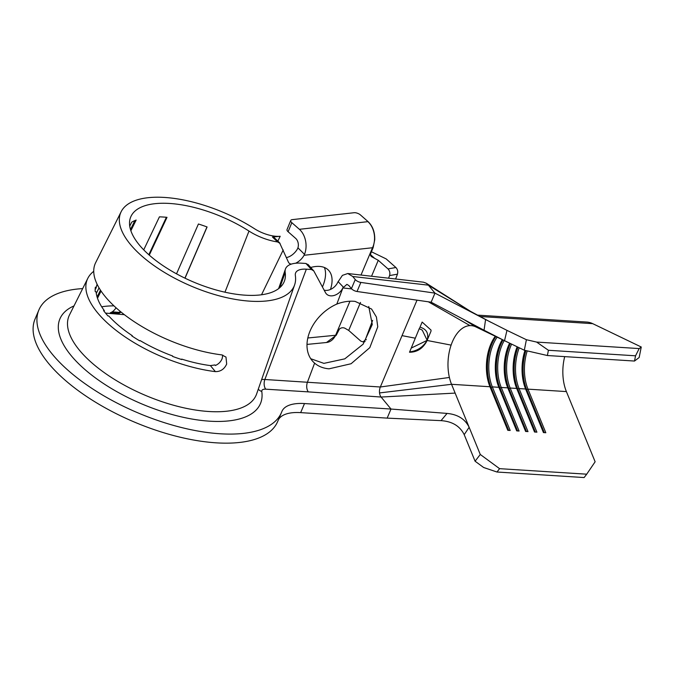 <?xml version="1.0" encoding="UTF-8"?>
<svg xmlns="http://www.w3.org/2000/svg" width="675" height="675" viewBox="0 0 675 675"><rect width="100%" height="100%" fill="white"/><g stroke="black" fill="none" stroke-linecap="round" stroke-linejoin="round"><path stroke-width="1.01" d="M524.981 350.376A36.307 20.798 -86.4 0 0 525.597 389.002L543.442 432.582L545.822 432.734L527.977 389.146L566.392 391.584A36.307 20.798 93.6 0 1 564.705 356.628M519.218 347.768A36.307 20.798 -86.4 0 0 519.067 388.581L536.912 432.169L534.533 432.017L516.687 388.437A36.307 20.798 -86.4 0 1 517.168 346.781M464.206 434.649C459.928 426.052 452.199 421.386 441.02 420.643L447.061 413.421C457.709 414.416 465.067 419.032 469.142 427.292L464.206 434.649L475.082 461.211L480.279 454.477L451.541 384.303A36.307 20.798 93.6 0 1 449.398 377.46A36.307 20.798 93.6 0 1 451.111 345.111A36.307 20.798 93.6 0 1 452.343 341.871A36.307 20.798 93.6 0 1 470.019 325.62A36.307 20.798 93.6 0 1 471.167 325.637A36.307 20.798 93.6 0 1 475.799 326.877L504.52 340.698L484.051 330.227L485.578 319.537L434.97 293.136L360.863 282.412L357.033 291.49A4.843 2.067 -157.1 0 1 351.43 288.63L348.891 285.559L346.908 284.361L342.883 287.955L336.808 304.087A39.336 28.451 136.6 0 0 313.065 361.673A39.336 28.451 136.6 0 0 314.609 363.142L307.437 382.193A7.265 4.16 -86.4 0 0 308.332 391.88L265.756 389.18A8.311 3.544 22.9 0 0 261.782 391.449A108.852 46.482 -157.1 0 1 209.714 421.192A108.852 46.482 -157.1 0 1 86.181 370.609A108.852 46.482 -157.1 0 1 74.005 305.91M480.279 454.477L499.584 468.661L586.71 474.188L595.131 461.767L566.392 391.584M511.616 344.107A36.307 20.798 -86.4 0 0 510.958 345.592A36.307 20.798 -86.4 0 0 510.157 388.015L528.002 431.603L525.623 431.452L507.777 387.872A36.307 20.798 -86.4 0 1 508.579 345.44A36.307 20.798 -86.4 0 1 509.625 343.153M504.233 340.554A36.307 20.798 -86.4 0 0 502.048 345.026A36.307 20.798 -86.4 0 0 501.247 387.45L519.092 431.038L516.712 430.886L498.867 387.307A36.307 20.798 -86.4 0 1 499.669 344.874A36.307 20.798 -86.4 0 1 502.31 339.635M497.129 337.137A36.307 20.798 -86.4 0 0 493.138 344.461A36.307 20.798 -86.4 0 0 492.337 386.885L510.182 430.473L507.803 430.321L489.957 386.741A36.307 20.798 -86.4 0 1 490.759 344.309A36.307 20.798 -86.4 0 1 494.421 337.475A36.307 20.798 -86.4 0 1 495.281 336.251M527.234 350.89A36.307 20.798 -86.4 0 0 527.977 389.146L526.719 389.694L544.303 432.641M494.64 337.146A37.277 21.355 -86.4 0 0 491.113 343.828A37.277 21.355 -86.4 0 0 490.286 387.382L507.87 430.329M411.227 348.089L427.132 340.36L430.988 331.239A18.157 12.698 140.4 0 0 431.038 330.1L422.153 322.076L420.002 327.173C426.558 329.071 428.946 333.45 427.157 340.318L427.081 340.47M417.015 300.164L380.337 386.994A7.265 4.16 -86.4 0 0 379.544 392.926A7.265 4.16 -86.4 0 0 381.088 397.043L391.002 409.042L304.501 403.557L300.67 412.627A48.414 20.672 22.9 0 0 278.353 419.909M419.546 327.932L409.523 352.24C417.243 352.198 423.048 348.393 426.938 340.816L426.938 340.816A15.128 10.589 140.4 0 1 409.556 352.156M427.157 340.318L422.272 330.134L419.234 328.666M641.25 347.009L639.166 357.505L634.5 361.049L635.546 355.801L639.183 348.578L641.25 347.009L592.734 323.663A47.208 27.042 -86.4 0 0 586.702 322.051L477.326 315.115M502.36 339.652A37.277 21.355 -86.4 0 0 500.023 344.393A37.277 21.355 -86.4 0 0 499.196 387.948L516.78 430.895M509.718 343.195A37.277 21.355 -86.4 0 0 508.933 344.959A37.277 21.355 -86.4 0 0 508.106 388.513L525.69 431.46M368.744 306.509L372.279 324.489L363.125 344.174L344.807 358.847L323.899 363.369L310.745 358.72M314.609 363.142C318.516 366.466 323.333 368.364 329.062 368.82L351.084 363.741L369.79 347.667L377.764 326.81L376.431 317.048L371.571 309.032L355.092 301.379C349.186 300.772 343.086 301.674 336.808 304.087M272.464 237.035L280.192 236.275A23.001 9.821 -157.1 0 1 254.433 228.69A94.162 40.205 22.9 0 0 164.616 197.446A94.162 40.205 22.9 0 0 121.179 211.672A94.162 40.205 22.9 0 0 155.208 266.431A94.162 40.205 22.9 0 0 250.307 301.193A94.162 40.205 22.9 0 0 294.604 284.926A94.162 40.205 22.9 0 0 295.346 275.459A23.001 9.821 -157.1 0 1 295.532 273.147A23.001 9.821 -157.1 0 1 306.349 269.182L311.428 269.502L305.952 263.469L301.396 263.174A33.893 14.47 22.9 0 0 285.449 269.03A33.893 14.47 22.9 0 0 285.179 272.438A83.27 35.556 -157.1 0 1 284.521 280.808A83.27 35.556 -157.1 0 1 245.346 295.194A83.27 35.556 -157.1 0 1 161.249 264.448A83.27 35.556 -157.1 0 1 131.161 216.025A83.27 35.556 -157.1 0 1 169.568 203.453A83.27 35.556 -157.1 0 1 248.999 231.078A33.893 14.47 22.9 0 0 277.602 241.937L272.464 237.035L274.32 237.938M305.952 263.469L308.306 264.878M347.785 273.527L423.453 282.184L426.262 283.222L428.372 285.154L352.755 276.514L347.785 273.527L342.411 275.366L337.787 282.243A10.893 7.881 -43.4 0 1 324.152 290.166M93.732 271.308A98.963 42.255 22.9 0 0 87.817 278.311A98.963 42.255 22.9 0 0 119.99 333.307A98.963 42.255 22.9 0 0 215.393 371.63C220.582 371.672 224.345 369.132 226.682 364.019L225.982 357.058L221.687 354.873A97.833 41.774 -157.1 0 1 127.432 316.972A97.833 41.774 -157.1 0 1 95.673 262.634L121.179 211.672M185.018 278.193L207.09 226.969A84.257 35.977 22.9 0 0 198.425 223.999L176.521 273.839M149.276 255.133L167.003 217.333A84.257 35.977 22.9 0 0 163.156 217.021A84.257 35.977 22.9 0 0 159.427 216.852L143.724 249.86M120.437 311.546A17.187 9.172 95.6 0 1 118.867 312.382L118.91 313.327A96.036 41.006 22.9 0 0 114.531 312.972A96.036 41.006 22.9 0 0 110.278 312.778A18.157 11.078 -88.4 0 0 116.041 307.766M118.91 313.327A18.157 9.686 -84.4 0 0 121.07 312.061M118.867 312.382A96.719 41.302 22.9 0 0 114.455 312.027A96.719 41.302 22.9 0 0 112.117 311.901M130.866 230.749L136.156 220.05A84.257 35.977 22.9 0 0 131.709 222.185L129.727 226.159M181.558 359.488L181.752 359.556A89.041 38.019 -157.1 0 1 172.589 356.417L172.657 355.995A88.071 37.606 -157.1 0 1 140.096 340.58L139.674 340.833A89.041 38.019 -157.1 0 1 131.811 335.905L132.317 335.711A88.071 37.606 -157.1 0 1 108.768 315.976L108 315.959A89.041 38.019 -157.1 0 1 103.545 310.567L104.363 310.652A88.071 37.606 -157.1 0 1 96.12 291.887L95.217 291.6A89.041 38.019 -157.1 0 1 95.361 287.187L96.263 287.525A88.071 37.606 -157.1 0 1 97.116 284.251M215.393 371.63L210.406 365.597L214.979 364.947L215.367 365.504C218.616 364.07 220.877 361.749 222.168 358.552L222.758 355.075M210.406 365.597A88.071 37.606 -157.1 0 1 181.71 359.1M104.068 311.259L104.363 310.652M96.289 293.38L99.039 287.854M95.15 289.752L96.263 287.525M97.495 298.24L101.047 291.043M166.387 217.274L148.812 254.728M134.907 220.565L130.477 229.525M100.474 290.174L97.099 297.008M307.943 264.364L313.782 270.911L325.519 292.697A10.893 7.881 136.6 0 0 326.413 293.937A10.893 7.881 136.6 0 0 335.382 295.017A10.893 7.881 136.6 0 0 343.229 287.01L342.883 287.955L351.683 288.917M313.782 270.911L311.428 269.502M280.192 236.275L277.847 241.127M324.397 267.486A39.336 20.976 -45.1 0 1 322.431 286.968M295.507 263.267A10.893 5.805 134.9 0 0 304.054 255.285L304.493 254.348L297.937 247.826L297.532 248.797A10.893 5.805 -45.1 0 1 286.453 257.546M395.896 267.511C397.617 269.367 398.14 271.586 397.457 274.168L389.576 275.577C390.26 272.995 389.737 270.776 388.015 268.92L395.896 267.511L386.151 258.896L371.41 251.758M336.167 335.348L326.489 342.503A18.157 12.901 -95.6 0 0 335.61 335.264L336.167 335.348L339.441 329.046C341.018 327.712 342.79 327.417 344.748 328.151L348.697 330.421L360.83 341.145L363.133 341.913L365.259 339.871L366.348 339.677M304.493 254.348A18.157 12.791 -96.4 0 0 299.388 229.314L291.819 222.666L288.107 231.744A4.843 2.101 -157.7 0 1 287.035 229.525L290.748 220.447A4.843 2.101 22.3 0 1 292.224 219.637L354.08 212.718A4.843 2.101 22.3 0 1 360.501 214.979L368.077 221.636C372.752 226.108 374.962 232.166 374.718 239.811L373.132 247.674L304.054 255.285M373.132 247.674L370.752 253.336L370.507 255.369L371.258 256.508L378.262 260.305L388.015 268.92M447.061 413.421L391.002 409.042L387.163 418.12L300.67 412.627M304.501 403.557A48.414 20.672 -157.1 0 0 281.931 411.387A48.414 20.672 -157.1 0 0 281.812 411.683A131.684 56.227 -157.1 0 1 281.492 412.476L277.661 421.546A131.684 56.227 -157.1 0 1 216.27 442.842A131.684 56.227 -157.1 0 1 84.653 395.179A131.684 56.227 -157.1 0 1 35.049 319.064L38.88 309.985A131.684 56.227 -157.1 0 1 82.671 288.596M281.492 412.476A131.684 56.227 -157.1 0 1 220.109 433.772A131.684 56.227 -157.1 0 1 88.484 386.108A131.684 56.227 -157.1 0 1 38.88 309.985M397.432 274.236L395.626 278.994M389.551 275.645L388.589 278.193M372.625 320.389L365.259 339.871M330.48 289.457A39.336 20.976 134.9 0 0 328.328 270.051A39.336 20.976 134.9 0 0 310.745 267.452M279.593 242.806L288.385 262.069A10.893 5.805 134.9 0 0 289.077 263.098A10.893 5.805 134.9 0 0 291.389 264.094M299.388 229.314L367.875 221.653A18.157 12.791 83.6 0 1 372.954 246.755A18.157 12.791 83.6 0 1 372.575 247.624L361.007 275.037M280.058 243.405L277.602 241.937M455.144 393.095L381.088 397.043L308.332 391.88M288.107 231.744L295.684 238.41A7.265 5.122 83.6 0 1 297.937 247.826M290.748 220.447A4.843 2.101 22.3 0 0 291.819 222.666M352.755 276.514L355.261 279.551A4.843 2.067 22.9 0 0 360.863 282.412M470.669 311.453L428.363 285.137L434.97 293.136L431.131 302.206L357.033 291.49M431.131 302.206L484.051 330.227M441.02 420.643L387.163 418.12M485.578 319.537L506.976 330.37L504.52 340.698L524.323 350.224L526.399 339.719L506.976 330.37M499.584 468.661L496.986 472.019L483.638 467.497L475.082 461.211M496.986 472.019L584.111 477.554L586.71 474.188M526.399 339.719L536.617 342.073L548.412 350.274L547.374 355.523L634.5 361.049M547.374 355.523L524.323 350.224M548.412 350.274L635.546 355.801M536.617 342.073L639.183 348.578M206.989 226.927L184.925 278.142M510.384 343.516A37.277 21.355 -86.4 0 0 508.899 388.564L526.483 431.511M503.002 339.964A37.277 21.355 -86.4 0 0 499.989 387.998L517.573 430.945M495.88 336.538A37.277 21.355 -86.4 0 0 491.079 387.433L508.663 430.38M517.303 346.849A37.277 21.355 -86.4 0 0 517.016 389.078L534.6 432.025M517.987 347.178A37.277 21.355 -86.4 0 0 517.809 389.129L535.393 432.076M525.158 350.409A37.277 21.355 -86.4 0 0 525.935 389.644L543.51 432.591M525.909 350.587A37.277 21.355 -86.4 0 0 526.719 389.694L525.597 389.002L519.067 388.581L517.016 389.078L516.687 388.437L510.157 388.015L508.899 388.564L507.777 387.872L501.247 387.45L499.989 387.998L498.867 387.307L492.337 386.885L491.079 387.433L489.957 386.741L451.541 384.303L379.544 392.926M409.539 351.928C417.327 350.941 423.191 347.077 427.132 340.36L426.946 340.816M422.153 322.076L420.002 327.173M451.111 345.111L427.089 340.47M470.019 325.62L428.38 301.809M415.302 338.192L402.038 335.627M449.398 377.46L380.337 386.994L264.87 379.493L306.349 269.182M479.908 316.499L592.734 323.663M87.817 278.311L69.5 314.913A101.604 43.386 22.9 0 0 106.211 374.001A101.604 43.386 22.9 0 0 208.82 411.505A101.604 43.386 22.9 0 0 256.618 393.955L294.604 284.926M248.999 231.078L224.952 292.191M101.697 306.796A90.745 38.745 -157.1 0 1 113.957 305.851M285.179 272.438L279.872 287.601M261.622 379.603A15.559 6.64 -157.1 0 1 264.87 379.493A7.265 4.16 93.6 0 0 265.756 389.18M307.834 337.981L335.61 335.264L349.962 301.227M378.262 260.305L371.545 276.244M360.501 302.434L348.697 330.421M283.222 249.986L261.52 294.773M370.432 254.602L374.313 258.027M261.782 391.449A7.265 6.353 -8.4 0 1 258.297 389.129M338.082 281.576L343.229 287.01M351.43 288.63L355.261 279.551M479.149 328.489L470.433 323.013M475.799 326.877L464.383 319.815M105.536 313.099L124.386 314.685M278.623 288.622L285.449 269.03M363.133 341.913L365.091 341.567M326.489 342.503L307.015 344.41M279.602 242.797L273.983 237.457M426.262 283.222L471.26 311.816M469.749 310.93L491.003 322.363"/></g></svg>
